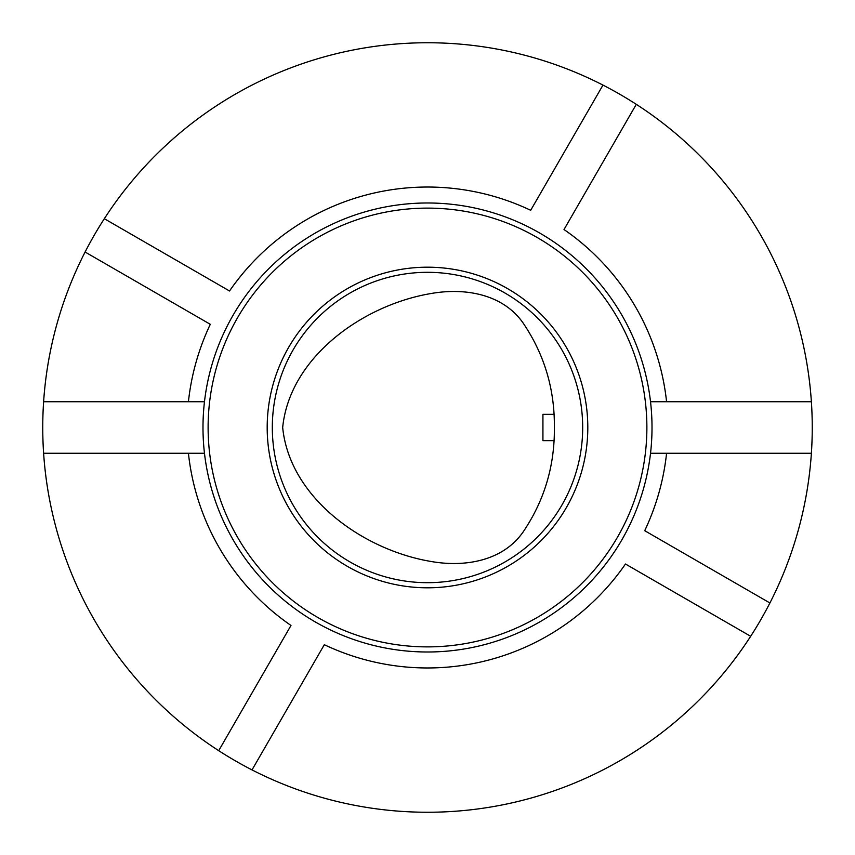 <?xml version="1.0" encoding="UTF-8"?>
<svg xmlns="http://www.w3.org/2000/svg" width="855" height="855" viewBox="0 0 855 855"><rect width="100%" height="100%" fill="white"/><g stroke="black" fill="none" stroke-linecap="round" stroke-linejoin="round"><path stroke-width="1.28" d="M43.616 401.732L188.421 401.732A240.469 240.469 0 0 1 210.298 324.312L85.094 252.022A384.75 384.75 0 0 0 43.616 453.268L188.421 453.268A240.469 240.469 0 0 0 290.989 625.465L218.709 750.669A384.75 384.75 0 0 1 43.616 453.268M750.669 636.291L625.465 564.011A240.469 240.469 0 0 1 324.312 644.702L252.022 769.906A384.75 384.75 0 0 0 769.906 602.978L644.702 530.688A240.469 240.469 0 0 0 666.579 453.268L650.527 453.268A224.512 224.512 0 0 0 427.5 202.988A224.512 224.512 0 0 0 204.473 453.268A224.512 224.512 0 0 0 650.527 453.268M229.535 290.989L104.331 218.709A384.75 384.75 0 0 1 602.978 85.094L530.688 210.298A240.469 240.469 0 0 0 229.535 290.989M666.579 453.268L811.384 453.268A384.75 384.75 0 0 1 769.906 602.978M204.473 453.268L188.421 453.268M218.709 750.669A384.75 384.75 0 0 0 252.022 769.906M104.331 218.709A384.75 384.75 0 0 0 85.094 252.022M636.291 104.331A384.75 384.75 0 0 1 811.384 401.732L666.579 401.732A240.469 240.469 0 0 0 564.011 229.535L636.291 104.331A384.75 384.75 0 0 0 602.978 85.094M811.384 453.268A384.75 384.75 0 0 0 811.384 401.732M267.188 427.5A160.312 160.312 0 0 1 507.656 288.669A160.312 160.312 0 0 1 507.656 566.331A160.312 160.312 0 0 1 267.188 427.5M188.421 401.732L204.473 401.732M650.527 401.732L666.579 401.732M554.371 427.5C554.735 464.778 544.924 498.689 524.938 529.224C505.423 560.303 466.563 567.677 431.38 561.532C363.215 550.257 289.706 497.963 282.674 427.5C289.706 357.037 363.215 304.743 431.38 293.468C466.563 287.323 505.423 294.697 524.938 325.776C544.924 356.311 554.735 390.222 554.371 427.5M553.955 414.354L542.925 414.354L542.925 440.646L553.955 440.646M208.118 427.5A219.382 219.382 0 0 0 537.186 617.492A219.382 219.382 0 0 0 537.186 237.508A219.382 219.382 0 0 0 208.118 427.5M272.318 427.5A155.183 155.183 0 0 0 505.091 561.895A155.183 155.183 0 0 0 505.091 293.105A155.183 155.183 0 0 0 272.318 427.5"/></g></svg>
